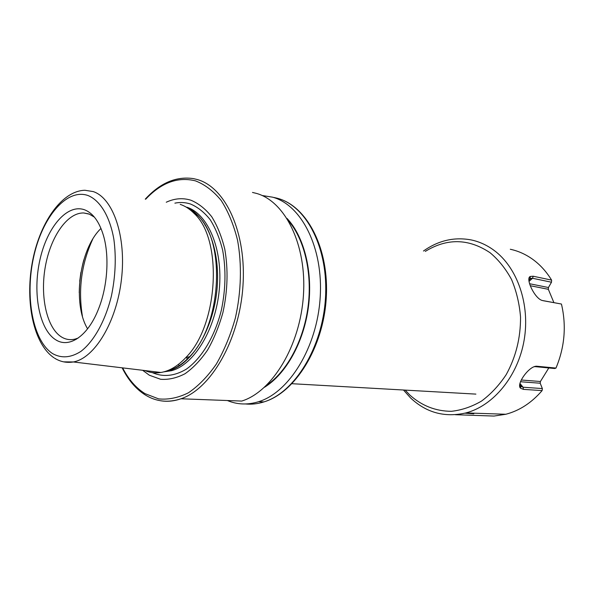 <?xml version="1.0" encoding="UTF-8"?>
<svg xmlns="http://www.w3.org/2000/svg" width="594" height="594" viewBox="0 0 594 594"><rect width="100%" height="100%" fill="white"/><g stroke="black" fill="none" stroke-linecap="round" stroke-linejoin="round"><path stroke-width="0.89" d="M100.987 228.445C79.448 248.812 72.149 303.512 87.593 328.816M94.394 217.137L89.278 214.144L83.754 212.979C67.263 212.37 50.475 236.939 45.285 266.869C39.954 296.762 46.807 328.148 61.665 337.08C65.897 339.605 70.434 340.258 75.267 339.04L78.274 338.001M84.883 209.92C67.27 203.133 46.911 227.346 39.82 260.321C32.499 293.206 39.286 329.752 55.784 339.82C69.305 348.641 88.179 335.981 98.641 308.65C107.603 286.13 109.526 255.94 103.423 235.447C99.265 221.762 93.08 213.253 84.883 209.92M144.847 370.545C149.948 372.705 155.301 373.351 160.9 372.475C169.542 371.042 177.858 366.06 185.863 357.536C218.555 325.178 222.995 239.271 194.075 213.372C189.805 209.029 185.187 206.029 180.22 204.373M142.634 370.277L149.369 375.237L160.655 379.291C168.674 379.863 176.804 378.007 185.046 373.715C193.154 368.013 200.668 360.12 207.573 350.037C213.937 338.862 219.052 326.351 222.928 312.511C227.695 290.659 228.311 269.572 224.792 249.235C221.725 236.657 217.367 225.824 211.724 216.743C205.487 208.902 198.544 203.393 190.897 200.215C182.752 197.698 174.547 198.366 166.268 202.227M160.84 400.794C167.382 401.834 174.094 401.158 180.977 398.774L241.728 401.069C272.193 391.669 300.237 345.827 303.445 295.181C306.853 244.52 285.001 201.106 256.244 193.347L252.487 192.441M264.516 387.251C285.833 374.161 303.668 342.538 308.39 307.195C313.105 271.852 304.18 236.657 287.043 218.436M227.391 400.527C237.251 404.677 247.653 405.071 258.583 401.707C289.115 392.463 317.085 347.408 320.173 297.594C323.47 247.772 301.492 204.967 272.631 197.186L262.125 195.515M178.475 364.36L179.128 365.83M405.19 390.11L409.912 395.129C421.889 405.813 435.699 411.204 451.343 411.315C461.672 410.179 471.725 406.771 481.504 401.091C490.882 394.141 499.109 385.328 506.199 374.636C515.882 357.046 520.663 337.83 520.537 316.996C519.416 303.586 516.416 291.09 511.538 279.492C505.702 268.748 498.552 259.823 490.072 252.732C468.673 238.454 447.074 238.008 425.289 251.396M403.475 390.013L410.543 397.913C426.329 412.763 444.795 417.768 465.948 412.919C493.347 405.791 517.916 376.284 524.108 340.317C530.36 304.358 517.24 267.263 493.829 250.2C486.79 245.062 479.276 241.647 471.287 239.946C454.313 236.768 438.372 240.459 423.477 251.01M555.969 368.08L554.685 368.518L535.565 366.676L537.399 366.283L555.969 368.08C564.716 347.141 566.542 325.787 561.441 304.039L542.24 300.482C534.607 298.567 525.096 278.074 530.331 276.448L533.182 276.225L551.603 280.116C546.369 271.555 540.028 264.59 532.58 259.229C525.623 254.269 518.198 250.95 510.298 249.265M551.603 280.116L551.499 282.224L548.44 287.518L548.344 289.308L553.779 302.339M548.797 367.953L540.414 381.496L540.198 383.227L542.359 388.558L542.107 390.6C531.578 402.806 519.475 410.699 505.813 414.263L465.948 412.919M455.42 414.716L493.97 416.06L505.813 414.263M537.399 366.283L537.214 366.268C529.648 364.961 515.792 384.377 520.552 388.194L523.373 389.367L542.107 390.6M543.057 300.683L561.441 304.039M521.257 380.012L540.414 381.496M535.565 366.676L534.37 366.698M519.854 383.917L520.567 385.966L523.084 387.236L542.359 388.558M520.5 381.742L540.198 383.227M464.946 413.172L473.797 413.832L473.76 413.179M530.234 285.714L548.344 289.308M528.89 280.257L529.952 278.683L532.536 278.267L551.499 282.224M529.558 283.732L548.44 287.518M92.679 239.248C81.467 263.862 78.044 289.516 82.41 316.208M80.91 272.282L79.715 281.244M63.655 361.857L73.344 361.961C94.535 358.279 116.587 322.097 121.458 279.343C126.507 236.605 113.172 198.181 93.273 191.595L84.912 190.266C61.123 190.867 38.996 224.146 32.15 263.276C25.156 302.428 33.531 343.904 53.913 357.744M52.688 353.66C61.472 358.524 70.864 357.781 80.858 351.418C93.822 341.557 105.338 321.005 111.434 295.886C115.481 276.299 116.298 257.432 113.87 239.293C109.868 216.416 100.134 200.468 88.098 195.56C66.506 187.823 42.092 217.553 33.598 257.232C24.837 296.807 32.767 340.926 52.688 353.66M165.912 371.235C174.109 369.609 181.987 364.775 189.545 356.734C221.711 324.97 226.039 240.83 197.55 215.34L187.689 208.041M163.803 371.859L171.525 370.693C194.119 364.709 215.748 329.366 219.32 289.345C223.062 249.324 208.049 213.862 186.835 207.202M165.526 371.361L169.231 370.545C191.283 364.657 212.518 330.784 216.758 291.647C221.139 252.509 207.662 216.55 187.34 207.811M152.287 372.601C163.098 377.331 174.428 376.195 186.286 369.193C201.611 358.412 214.842 336.508 221.413 309.927C225.69 289.226 226.099 269.32 222.653 250.215C219.691 238.387 215.533 228.2 210.172 219.646C204.262 212.258 197.691 207.046 190.451 204.002C185.358 202.361 180.175 202.079 174.888 203.148M145.582 395.144C156.437 401.737 168.243 402.947 180.977 398.774C211.048 388.795 239.285 340.095 242.924 286.427C246.77 232.744 225.49 187.192 197.253 179.529L193.57 178.638C176.292 176.039 160.194 182.87 145.27 199.138M122.624 367.879C128.549 379.44 136.011 388.023 145.01 393.629L158.65 398.893C168.399 399.844 178.334 397.802 188.447 392.768C198.426 385.996 207.7 376.47 216.268 364.181C224.168 350.512 230.531 335.15 235.35 318.08C241.253 291.81 241.988 264.375 237.518 240.08C233.657 224.658 228.207 211.449 221.183 200.468C213.446 191.045 204.878 184.519 195.493 180.873C177.903 176.5 161.308 182.61 145.701 199.198M205.398 224.985L205.093 225.356M186.509 357.395L187.266 359.125M245.5 403.972C251.544 404.559 257.685 403.868 263.922 401.908C294.468 392.716 322.401 347.906 325.453 298.359C328.72 248.804 306.712 206.185 277.814 198.403L274.042 197.49M266.506 385.372C286.798 371.666 303.467 341.06 308.004 307.143C312.518 273.225 304.455 239.315 288.469 220.775M519.958 383.449L523.084 387.236L523.373 389.367M529.016 281.4L532.536 278.267L533.182 276.225M292.04 383.709L475.891 394.112M79.24 292.775C79.396 281.645 80.91 270.708 83.784 259.964M88.491 213.862L83.754 212.979M160.9 372.475L73.344 361.961C66.595 363.06 60.343 361.798 54.574 358.167M187.659 208.019L197.55 215.34L194.075 213.372M163.632 371.903L171.525 370.693L169.231 370.545C176.247 368.458 183.019 363.855 189.545 356.734L185.863 357.536M276.21 197.973L277.888 198.418C307.321 206.385 329.492 249.109 326.225 298.515C323.188 347.913 295.047 392.723 263.922 401.908L258.583 401.707M122.141 367.82C128.222 380.026 135.981 389.107 145.419 395.047M76.529 339.144L75.267 339.04M520.567 385.966L520.552 388.194M535.394 366.669L537.214 366.268M519.728 384.637L521.406 386.731M541.728 300.289L542.24 300.482M529.952 278.683L530.331 276.448M528.905 280.197L531.066 278.222"/></g></svg>
